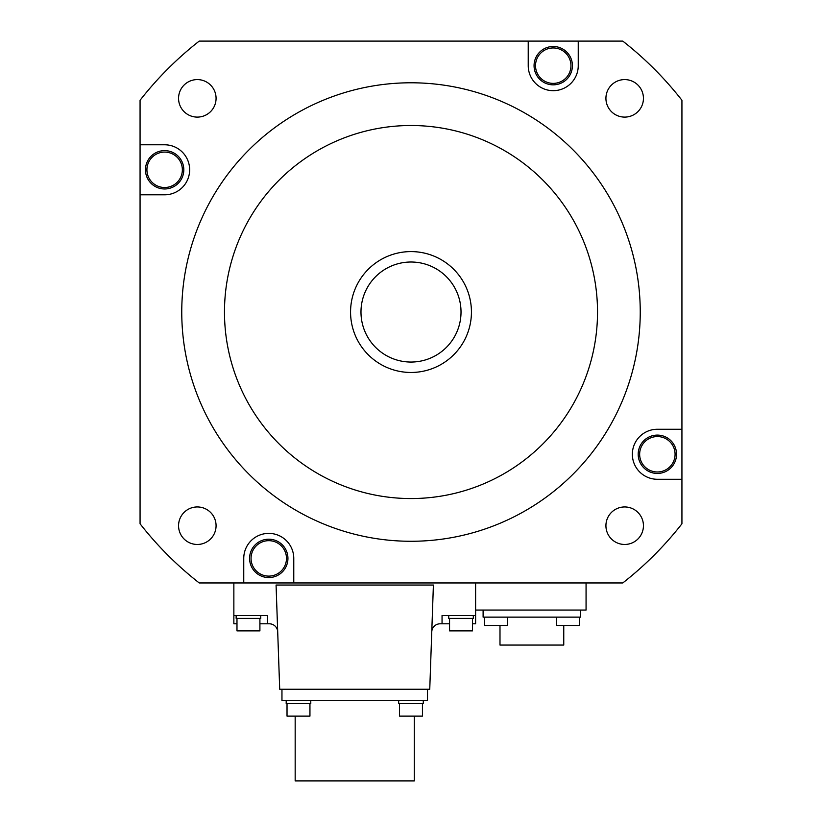 <?xml version="1.0" encoding="UTF-8"?>
<svg xmlns="http://www.w3.org/2000/svg" width="822" height="822" viewBox="0 0 822 822"><rect width="100%" height="100%" fill="white"/><g stroke="black" fill="none" stroke-linecap="round" stroke-linejoin="round"><path stroke-width="1.23" d="M681.931 479.277L681.931 523.789A343.873 343.873 0 0 1 622.768 582.952L199.232 582.952A343.873 343.873 0 0 1 140.069 523.789L140.069 100.263A343.873 343.873 0 0 1 199.232 41.1L622.768 41.1A343.873 343.873 0 0 1 681.931 100.263L681.931 479.277L657.364 479.277A25.009 25.009 0 0 1 632.354 454.268A25.009 25.009 0 0 1 657.364 429.259L681.931 429.259M233.859 582.952L233.859 623.806L236.983 623.806M277.702 631.851A8.333 8.333 0 0 0 269.369 623.806L267.407 623.806L267.407 615.462L233.859 615.462M475.609 582.952L475.609 615.462L442.051 615.462L442.051 623.806L440.089 623.806A8.333 8.333 0 0 0 431.766 631.851M433.4 585.038L429.752 689.247L279.706 689.247L276.069 585.038L433.4 585.038M259.906 623.806L267.407 623.806M260.738 615.462L260.738 618.38L236.15 618.38L236.15 615.462M259.906 618.38L259.906 630.885L236.983 630.885L236.983 618.38M427.502 689.247L281.956 689.247L281.956 700.704L427.502 700.704L427.502 689.247M414.288 716.126L414.288 780.9L295.17 780.9L295.17 716.126M310.778 700.704L310.778 703.622L286.19 703.622L286.19 700.704M309.945 703.622L309.945 716.126L287.022 716.126L287.022 703.622M423.279 700.704L423.279 703.622L398.68 703.622L398.68 700.704M422.446 703.622L422.446 716.126L399.513 716.126L399.513 703.622M442.051 623.806L449.552 623.806M475.609 615.462L475.609 623.806L472.475 623.806M473.318 615.462L473.318 618.38L448.72 618.38L448.72 615.462M472.475 618.38L472.475 630.885L449.552 630.885L449.552 618.38M140.069 144.785L164.636 144.785A25.009 25.009 0 0 1 189.646 169.794A25.009 25.009 0 0 1 164.636 194.804L140.069 194.804M578.246 41.1L578.246 65.668A25.009 25.009 0 0 1 553.237 90.677A25.009 25.009 0 0 1 528.227 65.668L528.227 41.1M243.754 582.952L243.754 558.395A25.009 25.009 0 0 1 268.763 533.386A25.009 25.009 0 0 1 293.773 558.395L293.773 582.952M178.559 525.71A18.752 18.752 0 0 0 197.321 544.462A18.752 18.752 0 0 0 216.073 525.71A18.752 18.752 0 0 0 197.321 506.948A18.752 18.752 0 0 0 178.559 525.71M197.321 79.59A18.752 18.752 0 0 0 178.559 98.352A18.752 18.752 0 0 0 197.321 117.104A18.752 18.752 0 0 0 216.073 98.352A18.752 18.752 0 0 0 197.321 79.59M643.441 98.352A18.752 18.752 0 0 0 624.679 79.59A18.752 18.752 0 0 0 605.927 98.352A18.752 18.752 0 0 0 624.679 117.104A18.752 18.752 0 0 0 643.441 98.352M624.679 544.462A18.752 18.752 0 0 0 643.441 525.71A18.752 18.752 0 0 0 624.679 506.948A18.752 18.752 0 0 0 605.927 525.71A18.752 18.752 0 0 0 624.679 544.462M183.809 169.794A19.173 19.173 0 0 1 164.636 188.968A19.173 19.173 0 0 1 145.463 169.794A19.173 19.173 0 0 1 164.636 150.621A19.173 19.173 0 0 1 183.809 169.794M182.35 169.794A17.714 17.714 0 0 1 164.636 187.508A17.714 17.714 0 0 1 146.922 169.794A17.714 17.714 0 0 1 164.636 152.08A17.714 17.714 0 0 1 182.35 169.794M572.41 65.668A19.173 19.173 0 0 1 553.237 84.841A19.173 19.173 0 0 1 534.064 65.668A19.173 19.173 0 0 1 553.237 46.494A19.173 19.173 0 0 1 572.41 65.668M570.951 65.668A17.714 17.714 0 0 1 553.237 83.382A17.714 17.714 0 0 1 535.523 65.668A17.714 17.714 0 0 1 553.237 47.953A17.714 17.714 0 0 1 570.951 65.668M586.065 582.952L586.065 610.047L475.609 610.047M580.64 610.047L580.64 617.137L483.11 617.137L483.11 610.047M563.758 625.47L563.758 645.064L499.992 645.064L499.992 625.47M507.369 617.137L507.369 625.47L484.446 625.47L484.446 617.137M579.304 617.137L579.304 625.47L556.381 625.47L556.381 617.137M676.537 454.268A19.173 19.173 0 0 1 657.364 473.441A19.173 19.173 0 0 1 638.191 454.268A19.173 19.173 0 0 1 657.364 435.095A19.173 19.173 0 0 1 676.537 454.268M675.078 454.268A17.714 17.714 0 0 1 657.364 471.982A17.714 17.714 0 0 1 639.65 454.268A17.714 17.714 0 0 1 657.364 436.554A17.714 17.714 0 0 1 675.078 454.268M287.936 558.395A19.173 19.173 0 0 1 268.763 577.568A19.173 19.173 0 0 1 249.59 558.395A19.173 19.173 0 0 1 268.763 539.211A19.173 19.173 0 0 1 287.936 558.395M286.477 558.395A17.714 17.714 0 0 1 268.763 576.109A17.714 17.714 0 0 1 251.049 558.395A17.714 17.714 0 0 1 268.763 540.671A17.714 17.714 0 0 1 286.477 558.395M640.246 312.031A229.246 229.246 0 0 1 411 541.277A229.246 229.246 0 0 1 181.754 312.031A229.246 229.246 0 0 1 411 82.786A229.246 229.246 0 0 1 640.246 312.031M224.478 312.031A186.522 186.522 0 0 0 411 498.553A186.522 186.522 0 0 0 597.522 312.031A186.522 186.522 0 0 0 411 125.509A186.522 186.522 0 0 0 224.478 312.031M350.562 312.031A60.438 60.438 0 0 1 411 251.594A60.438 60.438 0 0 1 471.438 312.031A60.438 60.438 0 0 1 411 372.469A60.438 60.438 0 0 1 350.562 312.031M461.019 312.031A50.019 50.019 0 0 1 411 362.05A50.019 50.019 0 0 1 360.981 312.031A50.019 50.019 0 0 1 411 262.013A50.019 50.019 0 0 1 461.019 312.031"/></g></svg>
